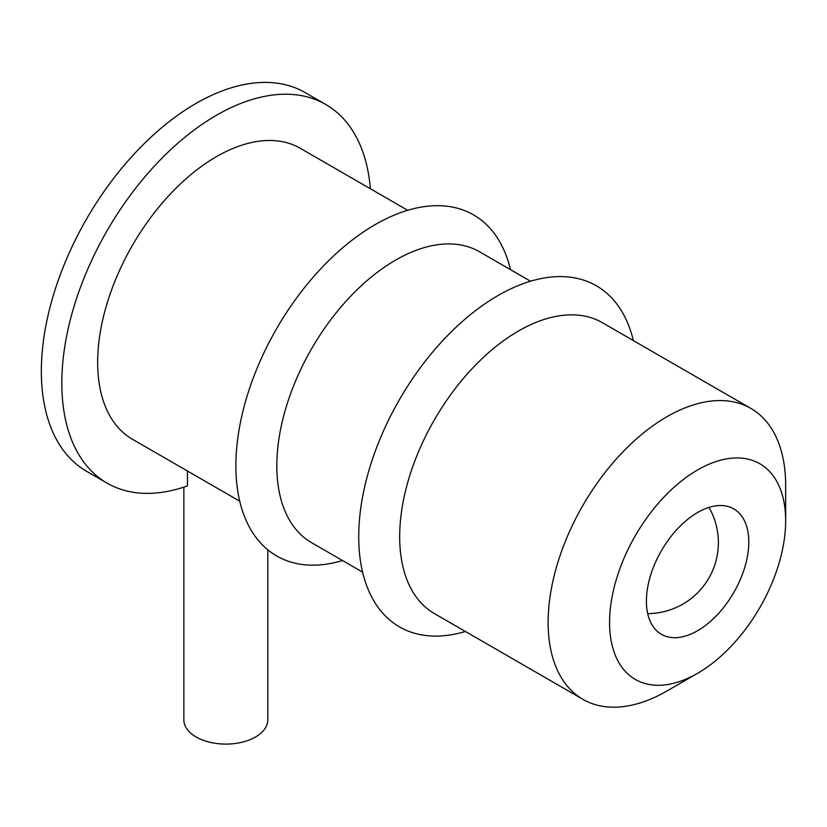 <?xml version="1.0" encoding="UTF-8"?>
<svg xmlns="http://www.w3.org/2000/svg" width="827" height="827" viewBox="0 0 827 827"><rect width="100%" height="100%" fill="white"/><g stroke="black" fill="none" stroke-linecap="round" stroke-linejoin="round"><path stroke-width="1.24" d="M267.824 549.841L267.824 719.862A41.991 24.241 180 0 1 226.557 744.093A41.991 24.241 180 0 1 183.873 720.699A41.991 24.241 180 0 1 183.852 719.862L183.852 487.103M370.382 188.752A218.628 126.221 120 0 0 325.735 104.46A218.628 126.221 120 0 0 107.107 230.692A218.628 126.221 120 0 0 107.107 483.144A218.628 126.221 120 0 0 187.46 485.873L187.46 471.018M325.735 104.46L305.256 92.645A218.628 126.221 120 0 0 86.628 218.866A218.628 126.221 120 0 0 86.628 471.318L107.107 483.144M465.384 631.477A196.909 113.681 -60 0 1 359.156 523.842A196.909 113.681 -60 0 1 487.01 302.393A196.909 113.681 -60 0 1 633.337 340.569M785.65 520.772L785.65 485.315A167.953 96.966 120 0 0 750.864 408.424L602.418 322.716A167.953 96.966 120 0 0 434.464 419.682A167.953 96.966 120 0 0 434.464 613.624L582.911 699.332A167.953 96.966 120 0 0 666.893 691.01L697.606 673.281A124.515 71.887 -60 0 1 609.561 622.442A124.515 71.887 -60 0 1 697.606 469.943A124.515 71.887 -60 0 1 785.65 520.772A124.515 71.887 -60 0 1 697.606 673.281M342.523 560.541A196.909 113.681 -60 0 1 236.305 452.917A196.909 113.681 -60 0 1 364.159 231.467A196.909 113.681 -60 0 1 510.476 269.643M530.541 281.221L479.557 251.79A167.953 96.966 120 0 0 311.603 348.756A167.953 96.966 120 0 0 311.603 542.688L362.598 572.129M407.69 210.296L300.397 148.353A167.953 96.966 120 0 0 132.444 245.319A167.953 96.966 120 0 0 132.444 439.251L239.737 501.193M748.797 542.057A72.394 41.795 -60 0 1 717.195 614.906A72.394 41.795 -60 0 1 661.404 634.309A72.394 41.795 -60 0 1 661.404 550.71A72.394 41.795 -60 0 1 733.797 508.915A72.394 41.795 -60 0 1 748.797 542.057M750.864 408.424A167.953 96.966 120 0 0 621.439 453.423A167.953 96.966 120 0 0 548.125 622.442A167.953 96.966 120 0 0 582.911 699.332M647.696 613.593A70.946 70.946 0 0 0 709.008 507.406"/></g></svg>
